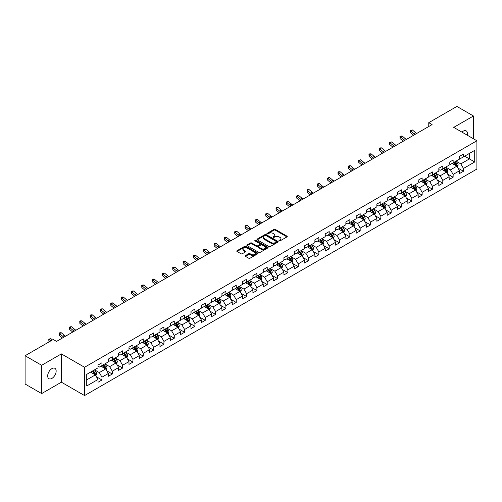 <?xml version="1.0" encoding="UTF-8"?>
<svg xmlns="http://www.w3.org/2000/svg" width="502" height="502" viewBox="0 0 502 502"><rect width="100%" height="100%" fill="white"/><g stroke="black" fill="none" stroke-linecap="round" stroke-linejoin="round"><path stroke-width="0.75" d="M279.156 240.878A0.646 0.37 0 0 0 280.066 240.878L286.975 236.894A0.916 0.533 0 0 0 287.238 236.517A0.916 0.533 0 0 0 286.975 236.147L275.272 229.389A0.916 0.533 0 0 0 273.973 229.389L267.07 233.38A0.646 0.37 0 0 0 267.98 233.901L268.871 233.386A2.943 1.701 0 0 1 273.032 233.386L274.004 233.951A2.943 1.701 0 0 1 274.87 235.149A2.943 1.701 0 0 1 274.004 236.348L273.113 236.869A0.646 0.37 0 0 0 274.023 237.39L274.914 236.875A2.943 1.701 0 0 1 279.074 236.875L280.053 237.44A2.943 1.701 0 0 1 280.913 238.638A2.943 1.701 0 0 1 280.053 239.843L279.156 240.358A0.646 0.37 0 0 0 279.156 240.878L279.156 240.358M51.913 378.401A5.993 3.458 120 0 0 55.829 373.124A5.993 3.458 120 0 0 54.913 368.317A5.993 3.458 120 0 0 51.913 368.619A5.993 3.458 120 0 0 47.997 373.896A5.993 3.458 120 0 0 48.92 378.696A5.993 3.458 120 0 0 51.913 378.401M467.236 135.182A5.993 3.458 120 0 0 466.189 130.871A5.993 3.458 120 0 0 463.195 131.166A5.993 3.458 120 0 0 461.934 132.12M245.447 255.581A0.916 0.533 0 0 0 245.177 255.957A0.916 0.533 0 0 0 245.447 256.327L248.728 258.223A0.916 0.533 0 0 0 250.027 258.223L257.695 253.799A0.916 0.533 0 0 0 257.965 253.422A0.916 0.533 0 0 0 257.695 253.046L245.999 246.294A0.916 0.533 0 0 0 244.7 246.294L237.032 250.724A0.916 0.533 0 0 0 236.762 251.094A0.916 0.533 0 0 0 237.032 251.471L240.991 253.761A0.916 0.533 0 0 0 242.29 253.761L245.572 251.866A0.916 0.533 0 0 0 245.842 251.489A0.916 0.533 0 0 0 245.572 251.113L243.608 249.977A2.46 1.418 0 0 1 242.886 248.979A2.46 1.418 0 0 1 244.405 247.668A2.46 1.418 0 0 1 247.084 247.975L254.784 252.418A2.46 1.418 0 0 1 255.505 253.422A2.46 1.418 0 0 1 253.987 254.734A2.46 1.418 0 0 1 251.307 254.426L250.027 253.686A0.916 0.533 0 0 0 248.728 253.686L245.447 255.581L245.447 256.327L248.728 254.451L248.728 253.686M61.382 353.897L41.653 365.293L25.1 355.736L25.1 384.024L41.653 393.581L61.382 382.185L84.556 395.563L84.556 367.276L61.382 353.897L61.382 382.185M473.455 138.772L473.455 115.993L453.726 127.382L476.9 140.761L84.556 367.276M473.455 115.993L456.908 106.437L428.764 122.683L428.764 126.504M25.1 355.736L53.237 339.49L56.55 341.404L432.078 124.59L428.764 122.683M268.94 246.557A0.916 0.533 0 0 0 270.239 246.557L277.907 242.127A0.916 0.533 0 0 0 278.177 241.751A0.916 0.533 0 0 0 277.907 241.38L266.211 234.622A0.916 0.533 0 0 0 264.905 234.622L257.237 239.052A0.916 0.533 0 0 0 256.974 239.429A0.916 0.533 0 0 0 257.237 239.805L268.94 246.557M255.254 241.023A0.646 0.37 0 0 1 255.907 241.111L267.786 247.969L260.13 252.393A0.916 0.533 0 0 1 258.831 252.393L247.135 245.635L250.416 243.759L250.416 242.993L247.135 244.888A0.916 0.533 0 0 0 246.865 245.265A0.916 0.533 0 0 0 247.135 245.635L247.135 244.888M250.416 243.759A0.916 0.533 0 0 1 251.715 243.759L251.715 242.993A0.916 0.533 0 0 0 250.416 242.993M251.715 242.993L256.459 245.729A0.916 0.533 0 0 0 257.758 245.729L259.936 244.474A0.916 0.533 0 0 0 260.205 244.097A0.916 0.533 0 0 0 259.936 243.721L254.997 240.872A0.646 0.37 0 0 1 255.907 240.345L267.798 247.21A0.916 0.533 0 0 1 268.068 247.586A0.916 0.533 0 0 1 267.798 247.963L267.798 247.21M84.556 395.563L476.9 169.048L476.9 140.761M96.44 376.776L101.969 379.97L101.969 377.178L108.325 373.507L108.325 376.299L112.297 374.009L112.297 371.216L118.654 367.546L118.654 370.338L122.626 368.041L122.626 365.255L128.983 361.584L128.983 364.377L132.955 362.08L132.955 359.288L139.305 355.623L139.305 358.409L143.283 356.119L143.283 353.326L149.634 349.656L149.634 352.448L153.606 350.158L153.606 347.365L159.962 343.694L159.962 346.487L163.934 344.19L163.934 341.404L170.291 337.733L170.291 340.519L174.263 338.229L174.263 335.436L180.62 331.766L180.62 334.558L184.592 332.268L184.592 329.475L190.948 325.804L190.948 328.597L194.92 326.3L194.92 323.514L201.277 319.843L201.277 322.635L205.249 320.339L205.249 317.546L211.606 313.882L211.606 316.668L215.578 314.377L215.578 311.585L221.934 307.914L221.934 310.707L225.906 308.416L225.906 305.624L232.263 301.953L232.263 304.745L236.235 302.449L236.235 299.663L242.591 295.992L242.591 298.778L246.564 296.487L246.564 293.695L252.92 290.024L252.92 292.817L256.892 290.526L256.892 287.734L263.249 284.063L263.249 286.855L267.221 284.559L267.221 281.773L273.577 278.102L273.577 280.894L277.55 278.597L277.55 275.805L283.906 272.14L283.906 274.927L287.878 272.636L287.878 269.844L294.235 266.173L294.235 268.965L298.207 266.675L298.207 263.883L304.563 260.212L304.563 263.004L308.535 260.707L308.535 257.921L314.892 254.25L314.892 257.037L318.864 254.746L318.864 251.954L325.221 248.289L325.221 251.075L329.193 248.785L329.193 245.993L335.549 242.322L335.549 245.114L339.521 242.817L339.521 240.031L345.878 236.36L345.878 239.153L349.85 236.856L349.85 234.064L356.207 230.399L356.207 233.185L360.179 230.895L360.179 228.103L366.529 224.432L366.529 227.224L370.507 224.934L370.507 222.141L376.858 218.47L376.858 221.263L380.836 218.966L380.836 216.18L387.186 212.509L387.186 215.302L391.158 213.005L391.158 210.212L397.515 206.548L397.515 209.334L401.487 207.044L401.487 204.251L407.844 200.58L407.844 203.373L411.816 201.076L411.816 198.29L418.172 194.619L418.172 197.411L422.144 195.115L422.144 192.322L428.501 188.658L428.501 191.444L432.473 189.154L432.473 186.361L438.83 182.69L438.83 185.483L442.802 183.192L442.802 180.4L449.158 176.729L449.158 179.521L453.13 177.225L453.13 174.439L459.487 170.768L459.487 173.56L463.459 171.264L463.459 168.471L474.716 161.977L474.716 150.355L469.42 153.411L469.42 158.914L474.716 161.977M101.969 379.97L97.997 382.26L97.997 379.474L86.739 385.969L86.739 374.348L97.997 367.853L97.997 365.061L101.969 362.77L101.969 365.556L108.325 361.892L108.325 359.099L112.297 356.803L112.297 359.595L118.654 355.924L118.654 353.138L122.626 350.842L122.626 353.634L128.983 349.963L128.983 347.171L132.955 344.88L132.955 347.673L139.305 344.002L139.305 341.209L143.283 338.919L143.283 341.705L149.634 338.034L149.634 335.248L153.606 332.952L153.606 335.744L159.962 332.073L159.962 329.281L163.934 326.99L163.934 329.783L170.291 326.112L170.291 323.319L174.263 321.029L174.263 323.815L180.62 320.15L180.62 317.358L184.592 315.061L184.592 317.854L190.948 314.183L190.948 311.397L194.92 309.1L194.92 311.893L201.277 308.222L201.277 305.429L205.249 303.139L205.249 305.931L211.606 302.26L211.606 299.468L215.578 297.178L215.578 299.964L221.934 296.293L221.934 293.507L225.906 291.21L225.906 294.003L232.263 290.332L232.263 287.546L236.235 285.249L236.235 288.041L242.591 284.37L242.591 281.578L246.564 279.288L246.564 282.074L252.92 278.409L252.92 275.617L256.892 273.32L256.892 276.113L263.249 272.442L263.249 269.656L267.221 267.359L267.221 270.151L273.577 266.48L273.577 263.688L277.55 261.398L277.55 264.19L283.906 260.519L283.906 257.727L287.878 255.436L287.878 258.223L294.235 254.558L294.235 251.766L298.207 249.469L298.207 252.261L304.563 248.59L304.563 245.804L308.535 243.508L308.535 246.3L314.892 242.629L314.892 239.837L318.864 237.546L318.864 240.332L325.221 236.668L325.221 233.876L329.193 231.579L329.193 234.371L335.549 230.7L335.549 227.914L339.521 225.618L339.521 228.41L345.878 224.739L345.878 221.947L349.85 219.656L349.85 222.449L356.207 218.778L356.207 215.985L360.179 213.695L360.179 216.481L366.529 212.817L366.529 210.024L370.507 207.728L370.507 210.52L376.858 206.849L376.858 204.063L380.836 201.766L380.836 204.559L387.186 200.888L387.186 198.095L391.158 195.805L391.158 198.591L397.515 194.927L397.515 192.134L401.487 189.838L401.487 192.63L407.844 188.959L407.844 186.173L411.816 183.876L411.816 186.669L418.172 182.998L418.172 180.205L422.144 177.915L422.144 180.707L428.501 177.037L428.501 174.244L432.473 171.954L432.473 174.74L438.83 171.075L438.83 168.283L442.802 165.986L442.802 168.779L449.158 165.108L449.158 162.322L453.13 160.025L453.13 162.817L459.487 159.147L459.487 156.354L463.459 154.064L463.459 156.85L474.716 150.355M100.908 366.171L105.677 368.92L99.321 372.591L94.552 369.842M97.997 366.322L99.321 367.087L101.969 365.556M99.321 372.591L101.969 377.178M105.677 368.92L108.325 373.507M111.237 360.21L116.006 362.959L109.649 366.629L104.88 363.875M108.325 360.361L109.649 361.126L112.297 359.595M109.649 366.629L112.297 371.216M116.006 362.959L118.654 367.546M121.566 354.243L126.328 356.997L119.978 360.668L115.209 357.913M118.654 354.399L119.978 355.165L122.626 353.634M119.978 360.668L122.626 365.255M126.328 356.997L128.983 361.584M131.894 348.281L136.657 351.036L130.307 354.701L125.538 351.952M128.983 348.432L130.307 349.197L132.955 347.673M130.307 354.701L132.955 359.288M136.657 351.036L139.305 355.623M142.223 342.32L146.986 345.069L140.629 348.739L135.866 345.991M139.305 342.471L140.629 343.236L143.283 341.705M140.629 348.739L143.283 353.326M146.986 345.069L149.634 349.656M152.552 336.353L157.314 339.107L150.958 342.778L146.195 340.023M149.634 336.509L150.958 337.275L153.606 335.744M150.958 342.778L153.606 347.365M157.314 339.107L159.962 343.694M162.88 330.391L167.643 333.146L161.286 336.817L156.524 334.062M159.962 330.548L161.286 331.307L163.934 329.783M161.286 336.817L163.934 341.404M167.643 333.146L170.291 337.733M173.209 324.43L177.972 327.178L171.615 330.849L166.852 328.101M170.291 324.581L171.615 325.346L174.263 323.815M171.615 330.849L174.263 335.436M177.972 327.178L180.62 331.766M183.537 318.469L188.3 321.217L181.944 324.888L177.181 322.133M180.62 318.619L181.944 319.385L184.592 317.854M181.944 324.888L184.592 329.475M188.3 321.217L190.948 325.804M193.86 312.501L198.629 315.256L192.272 318.927L187.51 316.172M190.948 312.658L192.272 313.424L194.92 311.893M192.272 318.927L194.92 323.514M198.629 315.256L201.277 319.843M204.188 306.54L208.957 309.295L202.601 312.959L197.838 310.211M201.277 306.691L202.601 307.456L205.249 305.931M202.601 312.959L205.249 317.546M208.957 309.295L211.606 313.882M214.517 300.579L219.286 303.327L212.93 306.998L208.161 304.25M211.606 300.729L212.93 301.495L215.578 299.964M212.93 306.998L215.578 311.585M219.286 303.327L221.934 307.914M224.846 294.611L229.615 297.366L223.258 301.037L218.489 298.282M221.934 294.768L223.258 295.534L225.906 294.003M223.258 301.037L225.906 305.624M229.615 297.366L232.263 301.953M235.174 288.65L239.943 291.405L233.587 295.076L228.818 292.321M232.263 288.807L233.587 289.566L236.235 288.041M233.587 295.076L236.235 299.663M239.943 291.405L242.591 295.992M245.503 282.689L250.272 285.443L243.916 289.108L239.147 286.36M242.591 282.839L243.916 283.605L246.564 282.074M243.916 289.108L246.564 293.695M250.272 285.443L252.92 290.024M255.832 276.727L260.601 279.476L254.244 283.147L249.475 280.392M252.92 276.878L254.244 277.644L256.892 276.113M254.244 283.147L256.892 287.734M260.601 279.476L263.249 284.063M266.16 270.76L270.929 273.515L264.573 277.186L259.804 274.431M263.249 270.917L264.573 271.682L267.221 270.151M264.573 277.186L267.221 281.773M270.929 273.515L273.577 278.102M276.489 264.799L281.258 267.553L274.901 271.218L270.132 268.47M273.577 264.949L274.901 265.715L277.55 264.19M274.901 271.218L277.55 275.805M281.258 267.553L283.906 272.14M286.818 258.837L291.587 261.586L285.23 265.257L280.461 262.508M283.906 258.988L285.23 259.754L287.878 258.223M285.23 265.257L287.878 269.844M291.587 261.586L294.235 266.173M297.146 252.87L301.915 255.625L295.559 259.296L290.79 256.541M294.235 253.027L295.559 253.792L298.207 252.261M295.559 259.296L298.207 263.883M301.915 255.625L304.563 260.212M307.475 246.909L312.244 249.663L305.887 253.334L301.118 250.58M304.563 247.066L305.887 247.825L308.535 246.3M305.887 253.334L308.535 257.921M312.244 249.663L314.892 254.25M317.804 240.947L322.573 243.702L316.216 247.367L311.447 244.618M314.892 241.098L316.216 241.864L318.864 240.332M316.216 247.367L318.864 251.954M322.573 243.702L325.221 248.289M328.132 234.986L332.901 237.735L326.545 241.406L321.776 238.651M325.221 235.137L326.545 235.902L329.193 234.371M326.545 241.406L329.193 245.993M332.901 237.735L335.549 242.322M338.461 229.019L343.23 231.773L336.873 235.444L332.104 232.69M335.549 229.176L336.873 229.941L339.521 228.41M336.873 235.444L339.521 240.031M343.23 231.773L345.878 236.36M348.79 223.057L353.552 225.812L347.202 229.477L342.433 226.728M345.878 223.208L347.202 223.974L349.85 222.449M347.202 229.477L349.85 234.064M353.552 225.812L356.207 230.399M359.118 217.096L363.881 219.845L357.531 223.515L352.762 220.767M356.207 217.247L357.531 218.012L360.179 216.481M357.531 223.515L360.179 228.103M363.881 219.845L366.529 224.432M369.447 211.129L374.21 213.883L367.859 217.554L363.09 214.8M366.529 211.286L367.859 212.051L370.507 210.52M367.859 217.554L370.507 222.141M374.21 213.883L376.858 218.47M379.776 205.167L384.538 207.922L378.182 211.593L373.419 208.838M376.858 205.324L378.182 206.084L380.836 204.559M378.182 211.593L380.836 216.18M384.538 207.922L387.186 212.509M390.104 199.206L394.867 201.961L388.51 205.625L383.748 202.877M387.186 199.357L388.51 200.122L391.158 198.591M388.51 205.625L391.158 210.212M394.867 201.961L397.515 206.548M400.433 193.245L405.196 195.993L398.839 199.664L394.076 196.909M397.515 193.395L398.839 194.161L401.487 192.63M398.839 199.664L401.487 204.251M405.196 195.993L407.844 200.58M410.761 187.277L415.524 190.032L409.168 193.703L404.405 190.948M407.844 187.434L409.168 188.2L411.816 186.669M409.168 193.703L411.816 198.29M415.524 190.032L418.172 194.619M421.084 181.316L425.853 184.071L419.496 187.735L414.734 184.987M418.172 181.467L419.496 182.232L422.144 180.707M419.496 187.735L422.144 192.322M425.853 184.071L428.501 188.658M431.413 175.355L436.182 178.103L429.825 181.774L425.062 179.026M428.501 175.505L429.825 176.271L432.473 174.74M429.825 181.774L432.473 186.361M436.182 178.103L438.83 182.69M441.741 169.394L446.51 172.142L440.154 175.813L435.391 173.058M438.83 169.544L440.154 170.31L442.802 168.779M440.154 175.813L442.802 180.4M446.51 172.142L449.158 176.729M452.07 163.426L456.839 166.181L450.482 169.852L445.713 167.097M449.158 163.583L450.482 164.342L453.13 162.817M450.482 169.852L453.13 174.439M456.839 166.181L459.487 170.768M464.651 156.166L469.42 158.914L460.811 163.884L456.042 161.136M459.487 157.615L460.811 158.381L463.459 156.85M460.811 163.884L463.459 168.471M41.653 365.293L41.653 393.581M86.739 379.857L95.349 374.887L90.58 372.133M95.349 374.887L97.997 379.474M457.931 168.07L463.459 171.264M447.602 174.037L453.13 177.225M437.273 179.998L442.802 183.192M426.945 185.96L432.473 189.154M416.616 191.927L422.144 195.115M406.287 197.888L411.816 201.076M395.959 203.85L401.487 207.044M385.63 209.811L391.158 213.005M375.308 215.778L380.836 218.966M364.979 221.74L370.507 224.934M354.65 227.701L360.179 230.895M344.322 233.668L349.85 236.856M333.993 239.63L339.521 242.817M323.664 245.591L329.193 248.785M313.336 251.552L318.864 254.746M303.007 257.52L308.535 260.707M292.679 263.481L298.207 266.675M282.35 269.442L287.878 272.636M272.021 275.403L277.55 278.597M261.693 281.371L267.221 284.559M251.364 287.332L256.892 290.526M241.035 293.293L246.564 296.487M230.707 299.261L236.235 302.449M220.378 305.222L225.906 308.416M210.049 311.184L215.578 314.377M199.721 317.145L205.249 320.339M189.392 323.112L194.92 326.3M179.063 329.074L184.592 332.268M168.735 335.035L174.263 338.229M158.406 341.002L163.934 344.19M148.077 346.964L153.606 350.158M137.755 352.925L143.283 356.119M127.426 358.886L132.955 362.08M117.098 364.854L122.626 368.041M106.769 370.815L112.297 374.009M279.413 240.973L280.053 240.602A2.943 1.701 0 0 0 280.913 239.404L280.913 238.638M274.87 235.149L274.87 235.915A2.943 1.701 0 0 1 274.004 237.113L273.37 237.484M286.962 236.9L275.272 230.154A0.916 0.533 0 0 0 273.973 230.154L267.328 233.995M277.895 242.133L266.211 235.388A0.916 0.533 0 0 0 264.905 235.388L257.25 239.812L257.237 239.052M276.282 242.014A0.646 0.37 0 0 0 276.282 241.493L266.016 235.563A0.646 0.37 0 0 0 265.106 235.563L264.159 236.109A2.943 1.701 0 0 0 263.299 237.308A2.943 1.701 0 0 0 264.159 238.506L271.18 242.56A2.943 1.701 0 0 0 275.341 242.56L276.282 242.014L276.282 242.78A0.646 0.37 0 0 0 276.47 242.516L276.47 241.751M263.299 237.308L263.299 238.073A2.943 1.701 0 0 0 264.159 239.272L264.159 238.506M276.282 242.78L275.341 243.326A2.943 1.701 0 0 1 271.18 243.326L264.159 239.272M251.715 243.759L256.459 246.495A0.916 0.533 0 0 0 257.758 246.495L259.936 245.24A0.916 0.533 0 0 0 260.205 244.863L260.205 244.097M261.385 248.572A2.46 1.418 0 0 0 264.065 248.879A2.46 1.418 0 0 0 265.577 247.568A2.46 1.418 0 0 0 264.861 246.564L262.144 245.001A0.916 0.533 0 0 0 260.845 245.001L258.668 246.256A0.916 0.533 0 0 0 258.398 246.633A0.916 0.533 0 0 0 258.668 247.009L261.385 248.572L261.385 249.337A2.46 1.418 0 0 0 264.065 249.645A2.46 1.418 0 0 0 265.577 248.333L265.577 247.568M258.398 246.633L258.398 247.398A0.916 0.533 0 0 0 258.668 247.768L258.668 247.009M261.385 249.337L258.668 247.768M255.505 253.422L255.505 254.188A2.46 1.418 0 0 1 253.987 255.499A2.46 1.418 0 0 1 251.307 255.192L250.027 254.451A0.916 0.533 0 0 0 248.728 254.451M242.886 248.979L242.886 249.739A2.46 1.418 0 0 0 243.608 250.743L243.608 249.977M245.572 251.113L245.572 251.866L243.608 250.743M257.695 253.046L257.695 253.799L245.999 247.059A0.916 0.533 0 0 0 244.7 247.059L237.038 251.477L237.032 250.724M457.36 167.084L458.15 165.102A2.479 1.431 -120 0 0 457.36 162.987L455.992 161.167M453.607 164.317L452.678 163.075M453.94 162.347L455.308 164.173A2.479 1.431 60 0 1 456.017 165.666L456.807 165.208A2.479 1.431 -120 0 0 456.098 163.715L454.73 161.889M454.109 162.253L455.628 164.273A1.261 0.728 60 0 1 455.86 164.656L456.807 165.208M415.173 134.348A4.681 2.705 60 0 1 413.88 133.563L410.73 130.909L410.36 132.559L413.516 135.214A7.022 4.054 -120 0 0 413.585 135.27M416.829 133.394A4.681 2.705 60 0 1 415.537 132.61L412.38 129.955L410.73 130.909L410.272 130.413L412.38 129.955M410.36 132.559L410.272 130.413M447.031 173.046L447.822 171.063A2.479 1.431 -120 0 0 447.031 168.954L445.663 167.128M443.279 170.278L442.35 169.036M443.611 168.314L444.979 170.134A2.479 1.431 60 0 1 445.688 171.628L446.479 171.169A2.479 1.431 -120 0 0 445.77 169.676L444.408 167.856M443.781 168.214L445.299 170.234A1.261 0.728 60 0 1 445.531 170.624L446.479 171.169M436.702 179.013L437.493 177.03A2.479 1.431 -120 0 0 436.702 174.916L435.334 173.09M432.95 176.24L432.021 175.003M433.282 174.276L434.65 176.102A2.479 1.431 60 0 1 435.359 177.595L436.156 177.131A2.479 1.431 -120 0 0 435.441 175.644L434.079 173.817M433.458 174.175L434.97 176.202A1.261 0.728 60 0 1 435.203 176.585L436.156 177.131M404.844 140.315A4.681 2.705 60 0 1 403.558 139.525L400.401 136.87L400.031 138.527L403.188 141.175A7.022 4.054 -120 0 0 403.257 141.231M406.501 139.355A4.681 2.705 60 0 1 405.208 138.571L402.052 135.916L400.401 136.87L399.943 136.375L402.052 135.916M400.031 138.527L399.943 136.375M394.522 146.277A4.681 2.705 60 0 1 393.229 145.486L390.073 142.838L389.703 144.488L392.859 147.142A7.022 4.054 -120 0 0 392.928 147.193M396.172 145.323A4.681 2.705 60 0 1 394.879 144.532L391.723 141.878L390.073 142.838L389.615 142.342L391.723 141.878M389.703 144.488L389.615 142.342M426.38 184.974L427.164 182.992A2.479 1.431 -120 0 0 426.374 180.877L425.006 179.051M422.621 182.207L421.699 180.965M422.954 180.237L424.322 182.063A2.479 1.431 60 0 1 425.031 183.556L425.828 183.098A2.479 1.431 -120 0 0 425.112 181.605L423.751 179.779M423.13 180.136L424.642 182.163A1.261 0.728 60 0 1 424.874 182.546L425.828 183.098M416.051 190.936L416.836 188.953A2.479 1.431 -120 0 0 416.045 186.838L414.677 185.018M412.299 188.168L411.37 186.926M412.625 186.204L413.993 188.024A2.479 1.431 60 0 1 414.702 189.518L415.499 189.059A2.479 1.431 -120 0 0 414.784 187.566L413.422 185.74M412.801 186.104L414.313 188.124A1.261 0.728 60 0 1 414.545 188.507L415.499 189.059M405.723 196.903L406.507 194.914A2.479 1.431 -120 0 0 405.716 192.806L404.348 190.98M401.97 194.13L401.042 192.893M402.297 192.166L403.664 193.992A2.479 1.431 60 0 1 404.374 195.479L405.17 195.021A2.479 1.431 -120 0 0 404.455 193.527L403.093 191.708M402.472 192.065L403.984 194.086A1.261 0.728 60 0 1 404.217 194.475L405.17 195.021M384.193 152.238A4.681 2.705 60 0 1 382.901 151.453L379.744 148.799L379.374 150.449L382.53 153.104A7.022 4.054 -120 0 0 382.599 153.16M385.843 151.284A4.681 2.705 60 0 1 384.551 150.493L381.401 147.845L379.744 148.799L379.292 148.303L379.951 147.921L381.401 147.845M379.374 150.449L379.292 148.303M373.864 158.199A4.681 2.705 60 0 1 372.572 157.415L369.416 154.76L369.045 156.411L372.202 159.065A7.022 4.054 -120 0 0 372.271 159.121M375.515 157.245A4.681 2.705 60 0 1 374.222 156.461L371.072 153.807L369.416 154.76L368.964 154.265L369.623 153.882L371.072 153.807M369.045 156.411L368.964 154.265M363.536 164.167A4.681 2.705 60 0 1 362.243 163.376L359.087 160.728L358.717 162.378L361.873 165.026A7.022 4.054 -120 0 0 361.942 165.083M365.186 163.206A4.681 2.705 60 0 1 363.894 162.422L360.743 159.768L359.087 160.728L358.635 160.226L360.743 159.768M358.717 162.378L358.635 160.226M353.207 170.128A4.681 2.705 60 0 1 351.915 169.343L348.758 166.689L348.388 168.339L351.544 170.994A7.022 4.054 -120 0 0 351.613 171.05M354.858 169.174A4.681 2.705 60 0 1 353.565 168.383L350.415 165.735L348.758 166.689L348.306 166.193L348.965 165.811L350.415 165.735M348.388 168.339L348.306 166.193M342.879 176.089A4.681 2.705 60 0 1 341.586 175.305L338.43 172.65L338.059 174.301L341.216 176.955A7.022 4.054 -120 0 0 341.285 177.011M344.535 175.135A4.681 2.705 60 0 1 343.242 174.351L340.086 171.697L338.43 172.65L337.978 172.155L338.637 171.772L340.086 171.697M338.059 174.301L337.978 172.155M332.55 182.057A4.681 2.705 60 0 1 331.257 181.266L328.101 178.612L327.731 180.268L330.887 182.916A7.022 4.054 -120 0 0 330.956 182.973M334.207 181.096A4.681 2.705 60 0 1 332.914 180.312L329.758 177.658L328.101 178.612L327.649 178.116L328.308 177.733L329.758 177.658M327.731 180.268L327.649 178.116M322.221 188.018A4.681 2.705 60 0 1 320.929 187.227L317.772 184.579L317.402 186.229L320.558 188.884A7.022 4.054 -120 0 0 320.627 188.934M323.878 187.064A4.681 2.705 60 0 1 322.585 186.273L319.429 183.619L317.772 184.579L317.32 184.083L317.979 183.701L319.429 183.619M317.402 186.229L317.32 184.083M311.893 193.979A4.681 2.705 60 0 1 310.6 193.195L307.444 190.54L307.073 192.191L310.23 194.845A7.022 4.054 -120 0 0 310.299 194.901M313.549 193.025A4.681 2.705 60 0 1 312.257 192.235L309.1 189.587L307.444 190.54L306.992 190.045L307.651 189.662L309.1 189.587M307.073 192.191L306.992 190.045M301.564 199.94A4.681 2.705 60 0 1 300.271 199.156L297.115 196.502L296.745 198.152L299.901 200.806A7.022 4.054 -120 0 0 299.97 200.863M303.221 198.987A4.681 2.705 60 0 1 301.928 198.202L298.772 195.548L297.115 196.502L296.663 196.006L297.322 195.623L298.772 195.548M296.745 198.152L296.663 196.006M291.235 205.908A4.681 2.705 60 0 1 289.943 205.117L286.786 202.469L286.422 204.119L289.572 206.768A7.022 4.054 -120 0 0 289.641 206.824M292.892 204.948A4.681 2.705 60 0 1 291.599 204.163L288.443 201.509L286.786 202.469L286.335 201.967L288.443 201.509M286.422 204.119L286.335 201.967M280.907 211.869A4.681 2.705 60 0 1 279.614 211.085L276.458 208.43L276.094 210.081L279.244 212.735A7.022 4.054 -120 0 0 279.313 212.792M282.563 210.915A4.681 2.705 60 0 1 281.271 210.125L278.114 207.477L276.458 208.43L276.006 207.935L276.665 207.552L278.114 207.477M276.094 210.081L276.006 207.935M270.578 217.83A4.681 2.705 60 0 1 269.285 217.046L266.129 214.392L265.765 216.042L268.915 218.696A7.022 4.054 -120 0 0 268.984 218.753M272.235 216.877A4.681 2.705 60 0 1 270.942 216.092L267.786 213.438L266.129 214.392L265.677 213.896L267.786 213.438M265.765 216.042L265.677 213.896M260.249 223.798A4.681 2.705 60 0 1 258.957 223.007L255.8 220.353L255.436 222.009L258.593 224.658A7.022 4.054 -120 0 0 258.655 224.714M261.906 222.838A4.681 2.705 60 0 1 260.613 222.053L257.457 219.399L255.8 220.353L255.349 219.857L257.457 219.399M255.436 222.009L255.349 219.857M249.921 229.759A4.681 2.705 60 0 1 248.628 228.968L245.472 226.32L245.108 227.971L248.264 230.619A7.022 4.054 -120 0 0 248.327 230.675M251.577 228.805A4.681 2.705 60 0 1 250.285 228.015L247.128 225.36L245.472 226.32L245.02 225.825L247.128 225.36M245.108 227.971L245.02 225.825M239.592 235.72A4.681 2.705 60 0 1 238.299 234.936L235.143 232.282L234.779 233.932L237.935 236.586A7.022 4.054 -120 0 0 237.998 236.643M241.249 234.767A4.681 2.705 60 0 1 239.956 233.976L236.8 231.328L235.143 232.282L234.691 231.786L236.8 231.328M234.779 233.932L234.691 231.786M229.263 241.682A4.681 2.705 60 0 1 227.971 240.897L224.814 238.243L224.45 239.893L227.607 242.548A7.022 4.054 -120 0 0 227.67 242.604M230.92 240.728A4.681 2.705 60 0 1 229.627 239.943L226.471 237.289L224.814 238.243L224.363 237.747L226.471 237.289M224.45 239.893L224.363 237.747M218.935 247.649A4.681 2.705 60 0 1 217.642 246.858L214.486 244.21L214.122 245.861L217.278 248.509A7.022 4.054 -120 0 0 217.341 248.565M220.591 246.689A4.681 2.705 60 0 1 219.299 245.905L216.142 243.25L214.486 244.21L214.034 243.708L216.142 243.25M214.122 245.861L214.034 243.708M208.606 253.61A4.681 2.705 60 0 1 207.313 252.82L204.157 250.172L203.793 251.822L206.95 254.476A7.022 4.054 -120 0 0 207.012 254.533M210.263 252.657A4.681 2.705 60 0 1 208.97 251.866L205.814 249.218L204.157 250.172L203.705 249.676L205.814 249.218M203.793 251.822L203.705 249.676M198.277 259.572A4.681 2.705 60 0 1 196.985 258.787L193.835 256.133L193.465 257.783L196.621 260.438A7.022 4.054 -120 0 0 196.684 260.494M199.934 258.618A4.681 2.705 60 0 1 198.641 257.827L195.485 255.179L193.835 256.133L193.377 255.637L195.485 255.179M193.465 257.783L193.377 255.637M395.394 202.864L396.178 200.882A2.479 1.431 -120 0 0 395.388 198.767L394.02 196.941M391.642 200.091L390.713 198.855M391.968 198.127L393.336 199.953A2.479 1.431 60 0 1 394.045 201.446L394.842 200.988A2.479 1.431 -120 0 0 394.133 199.495L392.765 197.669M392.144 198.026L393.656 200.053A1.261 0.728 60 0 1 393.888 200.436L394.842 200.988M385.065 208.826L385.85 206.843A2.479 1.431 -120 0 0 385.059 204.728L383.691 202.908M381.313 206.058L380.384 204.816M381.639 204.088L383.007 205.914A2.479 1.431 60 0 1 383.716 207.408L384.513 206.95A2.479 1.431 -120 0 0 383.804 205.456L382.436 203.63M381.815 203.994L383.327 206.015A1.261 0.728 60 0 1 383.559 206.397L384.513 206.95M374.737 214.787L375.521 212.804A2.479 1.431 -120 0 0 374.73 210.696L373.362 208.87M370.984 212.02L370.056 210.777M371.311 210.056L372.679 211.875A2.479 1.431 60 0 1 373.388 213.369L374.185 212.911A2.479 1.431 -120 0 0 373.475 211.417L372.107 209.598M371.486 209.955L372.999 211.976A1.261 0.728 60 0 1 373.231 212.365L374.185 212.911M364.408 220.754L365.192 218.772A2.479 1.431 -120 0 0 364.402 216.657L363.034 214.831M360.656 217.981L359.727 216.745M360.982 216.017L362.35 217.843A2.479 1.431 60 0 1 363.059 219.336L363.856 218.872A2.479 1.431 -120 0 0 363.147 217.385L361.779 215.559M361.158 215.916L362.67 217.943A1.261 0.728 60 0 1 362.902 218.326L363.856 218.872M354.079 226.716L354.864 224.733A2.479 1.431 -120 0 0 354.073 222.618L352.705 220.792M350.327 223.948L349.398 222.706M350.653 221.978L352.021 223.804A2.479 1.431 60 0 1 352.73 225.298L353.527 224.84A2.479 1.431 -120 0 0 352.818 223.346L351.45 221.52M350.829 221.878L352.341 223.905A1.261 0.728 60 0 1 352.573 224.287L353.527 224.84M343.751 232.677L344.535 230.694A2.479 1.431 -120 0 0 343.744 228.579L342.377 226.76M339.998 229.91L339.07 228.667M340.325 227.946L341.693 229.765A2.479 1.431 60 0 1 342.402 231.259L343.199 230.801A2.479 1.431 -120 0 0 342.489 229.307L341.122 227.481M340.5 227.845L342.019 229.866A1.261 0.728 60 0 1 342.245 230.249L343.199 230.801M333.422 238.645L334.207 236.655A2.479 1.431 -120 0 0 333.416 234.547L332.048 232.721M329.67 235.871L328.741 234.635M329.996 233.907L331.364 235.733A2.479 1.431 60 0 1 332.073 237.22L332.87 236.762A2.479 1.431 -120 0 0 332.161 235.269L330.793 233.449M330.172 233.806L331.69 235.827A1.261 0.728 60 0 1 331.916 236.216L332.87 236.762M323.093 244.606L323.878 242.623A2.479 1.431 -120 0 0 323.087 240.508L321.726 238.682M319.341 241.832L318.412 240.596M319.667 239.868L321.035 241.694A2.479 1.431 60 0 1 321.744 243.188L322.541 242.73A2.479 1.431 -120 0 0 321.832 241.236L320.464 239.41M319.843 239.768L321.362 241.795A1.261 0.728 60 0 1 321.587 242.177L322.541 242.73M312.765 250.567L313.555 248.584A2.479 1.431 -120 0 0 312.759 246.469L311.397 244.65M309.012 247.8L308.084 246.557M309.345 245.829L310.707 247.655A2.479 1.431 60 0 1 311.416 249.149L312.213 248.691A2.479 1.431 -120 0 0 311.504 247.197L310.136 245.371M309.514 245.735L311.033 247.756A1.261 0.728 60 0 1 311.259 248.139L312.213 248.691M302.436 256.528L303.227 254.545A2.479 1.431 -120 0 0 302.43 252.437L301.068 250.611M298.684 253.761L297.755 252.519M299.016 251.797L300.378 253.617A2.479 1.431 60 0 1 301.087 255.11L301.884 254.652A2.479 1.431 -120 0 0 301.175 253.159L299.807 251.339M299.186 251.697L300.704 253.717A1.261 0.728 60 0 1 300.93 254.1L301.884 254.652M292.108 262.496L292.898 260.513A2.479 1.431 -120 0 0 292.101 258.398L290.74 256.572M288.355 259.722L287.426 258.486M288.688 257.758L290.049 259.584A2.479 1.431 60 0 1 290.765 261.078L291.555 260.613A2.479 1.431 -120 0 0 290.846 259.126L289.478 257.3M288.857 257.658L290.376 259.685A1.261 0.728 60 0 1 290.602 260.067L291.555 260.613M281.779 268.457L282.57 266.474A2.479 1.431 -120 0 0 281.773 264.359L280.411 262.533M278.026 265.683L277.098 264.447M278.359 263.719L279.721 265.545A2.479 1.431 60 0 1 280.436 267.039L281.227 266.581A2.479 1.431 -120 0 0 280.518 265.087L279.15 263.261M278.528 263.619L280.047 265.646A1.261 0.728 60 0 1 280.273 266.029L281.227 266.581M271.45 274.418L272.241 272.435A2.479 1.431 -120 0 0 271.45 270.321L270.082 268.501M267.698 271.651L266.769 270.409M268.03 269.687L269.392 271.507A2.479 1.431 60 0 1 270.107 273L270.898 272.542A2.479 1.431 -120 0 0 270.189 271.049L268.821 269.223M268.2 269.587L269.718 271.607A1.261 0.728 60 0 1 269.944 271.99L270.898 272.542M261.122 280.386L261.912 278.397A2.479 1.431 -120 0 0 261.122 276.288L259.754 274.462M257.369 277.612L256.44 276.376M257.702 275.648L259.063 277.474A2.479 1.431 60 0 1 259.779 278.961L260.569 278.503A2.479 1.431 -120 0 0 259.86 277.01L258.492 275.19M257.871 275.548L259.39 277.568A1.261 0.728 60 0 1 259.616 277.957L260.569 278.503M250.793 286.347L251.584 284.364A2.479 1.431 -120 0 0 250.793 282.249L249.425 280.423M247.04 283.574L246.112 282.337M247.373 281.609L248.741 283.435A2.479 1.431 60 0 1 249.45 284.929L250.241 284.471A2.479 1.431 -120 0 0 249.532 282.977L248.164 281.151M247.542 281.509L249.061 283.536A1.261 0.728 60 0 1 249.293 283.919L250.241 284.471M240.464 292.308L241.255 290.325A2.479 1.431 -120 0 0 240.464 288.211L239.096 286.391M236.712 289.541L235.783 288.299M237.044 287.571L238.412 289.397A2.479 1.431 60 0 1 239.121 290.89L239.912 290.432A2.479 1.431 -120 0 0 239.203 288.939L237.835 287.113M237.214 287.477L238.732 289.497A1.261 0.728 60 0 1 238.965 289.88L239.912 290.432M230.136 298.27L230.926 296.287A2.479 1.431 -120 0 0 230.136 294.178L228.768 292.352M226.383 295.502L225.454 294.26M226.716 293.538L228.084 295.358A2.479 1.431 60 0 1 228.793 296.851L229.583 296.393A2.479 1.431 -120 0 0 228.874 294.9L227.506 293.08M226.885 293.438L228.404 295.458A1.261 0.728 60 0 1 228.636 295.841L229.583 296.393M219.807 304.237L220.598 302.254A2.479 1.431 -120 0 0 219.807 300.14L218.439 298.313M216.055 301.464L215.126 300.227M216.387 299.499L217.755 301.325A2.479 1.431 60 0 1 218.464 302.819L219.255 302.355A2.479 1.431 -120 0 0 218.546 300.867L217.184 299.041M216.557 299.399L218.075 301.426A1.261 0.728 60 0 1 218.307 301.809L219.255 302.355M209.478 310.198L210.269 308.215A2.479 1.431 -120 0 0 209.478 306.101L208.11 304.275M205.726 307.425L204.797 306.189M206.058 305.461L207.426 307.287A2.479 1.431 60 0 1 208.135 308.78L208.932 308.322A2.479 1.431 -120 0 0 208.217 306.829L206.855 305.003M206.228 305.36L207.746 307.387A1.261 0.728 60 0 1 207.979 307.77L208.932 308.322M199.156 316.16L199.94 314.177A2.479 1.431 -120 0 0 199.15 312.062L197.782 310.242M195.397 313.392L194.475 312.15M195.73 311.428L197.098 313.248A2.479 1.431 60 0 1 197.807 314.741L198.604 314.283A2.479 1.431 -120 0 0 197.888 312.79L196.527 310.964M195.905 311.328L197.418 313.348A1.261 0.728 60 0 1 197.65 313.731L198.604 314.283M187.949 265.539A4.681 2.705 60 0 1 186.656 264.749L183.506 262.094L183.136 263.751L186.292 266.399A7.022 4.054 -120 0 0 186.361 266.455M189.605 264.579A4.681 2.705 60 0 1 188.313 263.795L185.156 261.14L183.506 262.094L183.048 261.598L185.156 261.14M183.136 263.751L183.048 261.598M177.62 271.5A4.681 2.705 60 0 1 176.327 270.71L173.177 268.062L172.807 269.712L175.964 272.36A7.022 4.054 -120 0 0 176.033 272.417M179.277 270.547A4.681 2.705 60 0 1 177.984 269.756L174.828 267.102L173.177 268.062L172.719 267.566L174.828 267.102M172.807 269.712L172.719 267.566M167.292 277.462A4.681 2.705 60 0 1 166.005 276.677L162.849 274.023L162.479 275.673L165.635 278.328A7.022 4.054 -120 0 0 165.704 278.384M168.948 276.508A4.681 2.705 60 0 1 167.655 275.717L164.499 273.069L162.849 274.023L162.391 273.527L164.499 273.069M162.479 275.673L162.391 273.527M156.969 283.423A4.681 2.705 60 0 1 155.676 282.639L152.52 279.984L152.15 281.635L155.306 284.289A7.022 4.054 -120 0 0 155.375 284.345M158.619 282.469A4.681 2.705 60 0 1 157.327 281.685L154.17 279.03L152.52 279.984L152.068 279.488L152.727 279.106L154.17 279.03M152.15 281.635L152.068 279.488M188.827 322.127L189.612 320.138A2.479 1.431 -120 0 0 188.821 318.03L187.453 316.204M185.069 319.354L184.146 318.117M185.401 317.389L186.769 319.216A2.479 1.431 60 0 1 187.478 320.703L188.275 320.245A2.479 1.431 -120 0 0 187.56 318.751L186.198 316.931M185.577 317.289L187.089 319.31A1.261 0.728 60 0 1 187.321 319.699L188.275 320.245M178.499 328.088L179.283 326.105A2.479 1.431 -120 0 0 178.492 323.991L177.124 322.165M174.746 325.315L173.817 324.079M175.072 323.351L176.44 325.177A2.479 1.431 60 0 1 177.15 326.67L177.946 326.212A2.479 1.431 -120 0 0 177.231 324.719L175.869 322.893M175.248 323.25L176.76 325.277A1.261 0.728 60 0 1 176.993 325.66L177.946 326.212M168.17 334.05L168.954 332.067A2.479 1.431 -120 0 0 168.164 329.952L166.796 328.132M164.418 331.282L163.489 330.04M164.744 329.312L166.112 331.138A2.479 1.431 60 0 1 166.821 332.631L167.618 332.173A2.479 1.431 -120 0 0 166.909 330.68L165.541 328.854M164.92 329.212L166.432 331.238A1.261 0.728 60 0 1 166.664 331.621L167.618 332.173M157.841 340.011L158.626 338.028A2.479 1.431 -120 0 0 157.835 335.92L156.467 334.094M154.089 337.244L153.16 336.001M154.415 335.28L155.783 337.099A2.479 1.431 60 0 1 156.492 338.593L157.289 338.135A2.479 1.431 -120 0 0 156.58 336.641L155.212 334.821M154.591 335.179L156.103 337.2A1.261 0.728 60 0 1 156.335 337.582L157.289 338.135M147.513 345.978L148.297 343.995A2.479 1.431 -120 0 0 147.506 341.881L146.138 340.055M143.76 343.205L142.832 341.969M144.087 341.241L145.454 343.067A2.479 1.431 60 0 1 146.164 344.554L146.96 344.096A2.479 1.431 -120 0 0 146.251 342.609L144.883 340.783M144.262 341.14L145.775 343.167A1.261 0.728 60 0 1 146.007 343.55L146.96 344.096M137.184 351.94L137.968 349.957A2.479 1.431 -120 0 0 137.178 347.842L135.81 346.016M133.432 349.166L132.503 347.93M133.758 347.202L135.126 349.028A2.479 1.431 60 0 1 135.835 350.522L136.632 350.063A2.479 1.431 -120 0 0 135.923 348.57L134.555 346.744M133.934 347.102L135.446 349.128A1.261 0.728 60 0 1 135.678 349.511L136.632 350.063M126.855 357.901L127.64 355.918A2.479 1.431 -120 0 0 126.849 353.803L125.481 351.984M123.103 355.134L122.174 353.891M123.429 353.17L124.797 354.989A2.479 1.431 60 0 1 125.506 356.483L126.303 356.025A2.479 1.431 -120 0 0 125.594 354.531L124.226 352.705M123.605 353.069L125.117 355.09A1.261 0.728 60 0 1 125.349 355.472L126.303 356.025M116.527 363.868L117.311 361.879A2.479 1.431 -120 0 0 116.52 359.771L115.153 357.945M112.774 361.095L111.846 359.859M113.101 359.131L114.469 360.957A2.479 1.431 60 0 1 115.178 362.444L115.975 361.986A2.479 1.431 -120 0 0 115.265 360.492L113.898 358.673M113.276 359.03L114.789 361.051A1.261 0.728 60 0 1 115.021 361.44L115.975 361.986M146.64 289.39A4.681 2.705 60 0 1 145.348 288.6L142.191 285.952L141.821 287.602L144.978 290.25A7.022 4.054 -120 0 0 145.047 290.307M148.291 288.43A4.681 2.705 60 0 1 146.998 287.646L143.848 284.992L142.191 285.952L141.74 285.45L142.399 285.067L143.848 284.992M141.821 287.602L141.74 285.45M136.312 295.352A4.681 2.705 60 0 1 135.019 294.561L131.863 291.913L131.493 293.563L134.649 296.218A7.022 4.054 -120 0 0 134.718 296.274M137.962 294.398A4.681 2.705 60 0 1 136.669 293.607L133.519 290.959L131.863 291.913L131.411 291.417L132.07 291.034L133.519 290.959M131.493 293.563L131.411 291.417M125.983 301.313A4.681 2.705 60 0 1 124.691 300.529L121.534 297.874L121.164 299.525L124.32 302.179A7.022 4.054 -120 0 0 124.389 302.235M127.633 300.359A4.681 2.705 60 0 1 126.341 299.568L123.191 296.92L121.534 297.874L121.082 297.379L121.741 296.996L123.191 296.92M121.164 299.525L121.082 297.379M115.655 307.28A4.681 2.705 60 0 1 114.362 306.49L111.206 303.835L110.835 305.492L113.992 308.14A7.022 4.054 -120 0 0 114.061 308.197M117.305 306.32A4.681 2.705 60 0 1 116.018 305.536L112.862 302.882L111.206 303.835L110.754 303.34L111.413 302.957L112.862 302.882M110.835 305.492L110.754 303.34M105.326 313.242A4.681 2.705 60 0 1 104.033 312.451L100.877 309.803L100.507 311.453L103.663 314.101A7.022 4.054 -120 0 0 103.732 314.158M106.982 312.288A4.681 2.705 60 0 1 105.69 311.497L102.533 308.843L100.877 309.803L100.425 309.307L101.084 308.925L102.533 308.843M100.507 311.453L100.425 309.307M94.997 319.203A4.681 2.705 60 0 1 93.705 318.419L90.548 315.764L90.178 317.415L93.334 320.069A7.022 4.054 -120 0 0 93.403 320.125M96.654 318.249A4.681 2.705 60 0 1 95.361 317.459L92.205 314.81L90.548 315.764L90.096 315.269L90.755 314.886L92.205 314.81M90.178 317.415L90.096 315.269M84.669 325.164A4.681 2.705 60 0 1 83.376 324.38L80.22 321.726L79.849 323.376L83.006 326.03A7.022 4.054 -120 0 0 83.075 326.087M86.325 324.21A4.681 2.705 60 0 1 85.033 323.426L81.876 320.772L80.22 321.726L79.768 321.23L80.427 320.847L81.876 320.772M79.849 323.376L79.768 321.23M74.34 331.132A4.681 2.705 60 0 1 73.047 330.341L69.891 327.693L69.521 329.343L72.677 331.991A7.022 4.054 -120 0 0 72.746 332.048M75.997 330.172A4.681 2.705 60 0 1 74.704 329.387L71.548 326.733L69.891 327.693L69.439 327.191L70.098 326.808L71.548 326.733M69.521 329.343L69.439 327.191M106.198 369.83L106.982 367.847A2.479 1.431 -120 0 0 106.192 365.732L104.824 363.906M102.446 367.056L101.517 365.82M102.772 365.092L104.14 366.918A2.479 1.431 60 0 1 104.849 368.412L105.646 367.953A2.479 1.431 -120 0 0 104.937 366.46L103.569 364.634M102.948 364.992L104.466 367.018A1.261 0.728 60 0 1 104.692 367.401L105.646 367.953M64.011 337.093A4.681 2.705 60 0 1 62.719 336.302L59.562 333.654L59.192 335.305L62.348 337.959A7.022 4.054 -120 0 0 62.417 338.015M65.668 336.139A4.681 2.705 60 0 1 64.375 335.349L61.219 332.7L59.562 333.654L59.11 333.159L59.769 332.776L61.219 332.7M59.192 335.305L59.11 333.159M95.869 375.791L96.654 373.808A2.479 1.431 -120 0 0 95.863 371.693L94.501 369.874M92.117 373.024L91.188 371.781M92.443 371.053L93.811 372.879A2.479 1.431 60 0 1 94.52 374.373L95.317 373.915A2.479 1.431 -120 0 0 94.608 372.421L93.24 370.595M92.619 370.953L94.138 372.98A1.261 0.728 60 0 1 94.363 373.362L95.317 373.915M52.434 339.954L50.89 338.662L49.234 339.616L48.87 341.266L49.391 341.711M50.777 340.914L48.782 339.12L50.89 338.662M48.87 341.266L48.782 339.12M280.053 240.602L280.053 239.843M273.113 237.39L273.113 236.869M274.004 237.113L274.004 236.348M267.07 233.901L267.07 233.38M273.973 230.154L273.973 229.389M275.272 230.154L275.272 229.389M286.975 236.894L286.975 236.147M264.905 235.388L264.905 234.622M266.211 235.388L266.211 234.622M277.907 242.127L277.907 241.38M271.18 243.326L271.18 242.56M275.341 243.326L275.341 242.56M256.459 246.495L256.459 245.729M257.758 246.495L257.758 245.729M259.936 245.24L259.936 244.474M255.907 241.111L255.907 240.345M250.027 254.451L250.027 253.686M251.307 255.192L251.307 254.426M244.7 247.059L244.7 246.294M245.999 247.059L245.999 246.294M456.594 166.036L458.131 165.152M456.098 163.715L457.36 162.987M454.335 164.731L455.308 164.173M413.88 133.563L415.537 132.61M446.265 172.004L447.803 171.113M445.77 169.676L447.031 168.954M444.006 170.699L444.979 170.134M435.937 177.965L437.474 177.074M435.441 175.644L436.702 174.916M433.678 176.66L434.65 176.102M403.558 139.525L405.208 138.571M393.229 145.486L394.879 144.532M425.608 183.927L427.146 183.042M425.112 181.605L426.374 180.877M423.349 182.621L424.322 182.063M415.279 189.888L416.817 189.003M414.784 187.566L416.045 186.838M413.02 188.589L413.993 188.024M404.951 195.855L406.494 194.964M404.455 193.527L405.716 192.806M402.692 194.55L403.664 193.992M382.901 151.453L384.551 150.493M372.572 157.415L374.222 156.461M362.243 163.376L363.894 162.422M351.915 169.343L353.565 168.383M341.586 175.305L343.242 174.351M331.257 181.266L332.914 180.312M320.929 187.227L322.585 186.273M310.6 193.195L312.257 192.235M300.271 199.156L301.928 198.202M289.943 205.117L291.599 204.163M279.614 211.085L281.271 210.125M269.285 217.046L270.942 216.092M258.957 223.007L260.613 222.053M248.628 228.968L250.285 228.015M238.299 234.936L239.956 233.976M227.971 240.897L229.627 239.943M217.642 246.858L219.299 245.905M207.313 252.82L208.97 251.866M196.985 258.787L198.641 257.827M394.622 201.817L396.166 200.925M394.133 199.495L395.388 198.767M392.363 200.511L393.336 199.953M384.294 207.778L385.837 206.893M383.804 205.456L385.059 204.728M382.035 206.473L383.007 205.914M373.965 213.745L375.509 212.854M373.475 211.417L374.73 210.696M371.706 212.44L372.679 211.875M363.636 219.707L365.18 218.816M363.147 217.385L364.402 216.657M361.377 218.401L362.35 217.843M353.308 225.668L354.851 224.783M352.818 223.346L354.073 222.618M351.049 224.363L352.021 223.804M342.985 231.629L344.523 230.744M342.489 229.307L343.744 228.579M340.72 230.33L341.693 229.765M332.657 237.597L334.194 236.706M332.161 235.269L333.416 234.547M330.398 236.291L331.364 235.733M322.328 243.558L323.865 242.667M321.832 241.236L323.087 240.508M320.069 242.253L321.035 241.694M311.999 249.519L313.537 248.634M311.504 247.197L312.759 246.469M309.74 248.214L310.707 247.655M301.671 255.487L303.208 254.596M301.175 253.159L302.43 252.437M299.412 254.181L300.378 253.617M291.342 261.448L292.879 260.557M290.846 259.126L292.101 258.398M289.083 260.143L290.049 259.584M281.013 267.409L282.551 266.518M280.518 265.087L281.773 264.359M278.754 266.104L279.721 265.545M270.685 273.37L272.222 272.486M270.189 271.049L271.45 270.321M268.426 272.071L269.392 271.507M260.356 279.338L261.893 278.447M259.86 277.01L261.122 276.288M258.097 278.033L259.063 277.474M250.027 285.299L251.565 284.408M249.532 282.977L250.793 282.249M247.768 283.994L248.741 283.435M239.699 291.26L241.236 290.376M239.203 288.939L240.464 288.211M237.44 289.955L238.412 289.397M229.37 297.228L230.907 296.337M228.874 294.9L230.136 294.178M227.111 295.923L228.084 295.358M219.041 303.189L220.579 302.298M218.546 300.867L219.807 300.14M216.782 301.884L217.755 301.325M208.713 309.15L210.25 308.259M208.217 306.829L209.478 306.101M206.454 307.845L207.426 307.287M198.384 315.112L199.922 314.227M197.888 312.79L199.15 312.062M196.125 313.813L197.098 313.248M186.656 264.749L188.313 263.795M176.327 270.71L177.984 269.756M166.005 276.677L167.655 275.717M155.676 282.639L157.327 281.685M188.055 321.079L189.593 320.188M187.56 318.751L188.821 318.03M185.796 319.774L186.769 319.216M177.727 327.04L179.27 326.149M177.231 324.719L178.492 323.991M175.468 325.735L176.44 325.177M167.398 333.002L168.942 332.117M166.909 330.68L168.164 329.952M165.139 331.696L166.112 331.138M157.07 338.969L158.613 338.078M156.58 336.641L157.835 335.92M154.811 337.664L155.783 337.099M146.741 344.93L148.285 344.039M146.251 342.609L147.506 341.881M144.482 343.625L145.454 343.067M136.412 350.892L137.956 350.001M135.923 348.57L137.178 347.842M134.153 349.587L135.126 349.028M126.084 356.853L127.627 355.968M125.594 354.531L126.849 353.803M123.825 355.554L124.797 354.989M115.755 362.82L117.299 361.929M115.265 360.492L116.52 359.771M113.496 361.515L114.469 360.957M145.348 288.6L146.998 287.646M135.019 294.561L136.669 293.607M124.691 300.529L126.341 299.568M114.362 306.49L116.018 305.536M104.033 312.451L105.69 311.497M93.705 318.419L95.361 317.459M83.376 324.38L85.033 323.426M73.047 330.341L74.704 329.387M105.433 368.782L106.97 367.891M104.937 366.46L106.192 365.732M103.174 367.477L104.14 366.918M62.719 336.302L64.375 335.349M95.104 374.743L96.641 373.858M94.608 372.421L95.863 371.693M92.845 373.438L93.811 372.879"/></g></svg>
